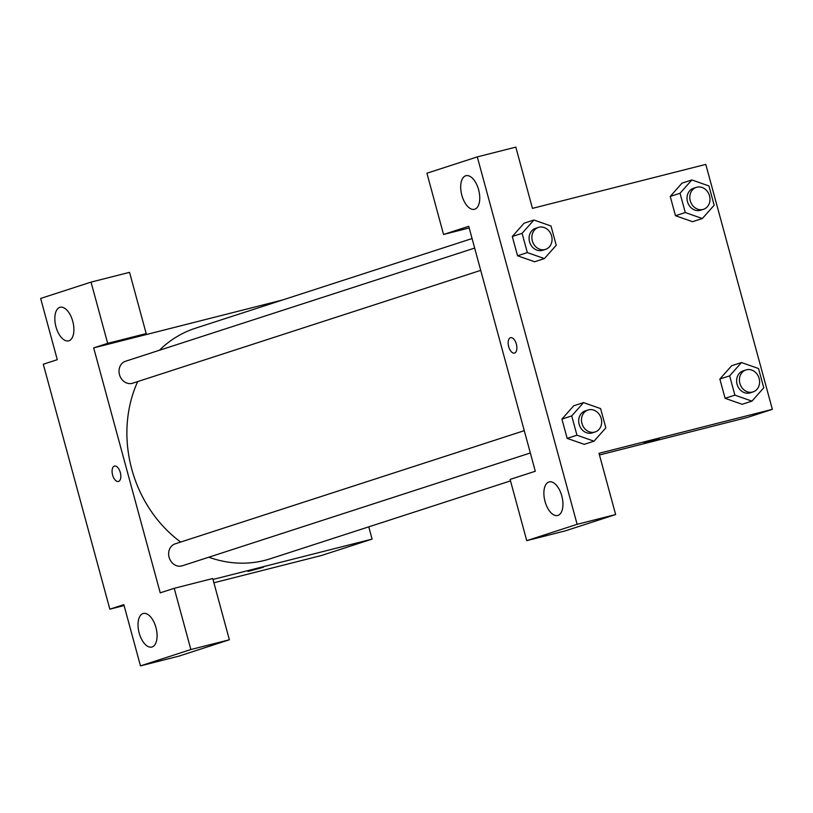 <?xml version="1.0" encoding="UTF-8"?>
<svg xmlns="http://www.w3.org/2000/svg" width="813" height="813" viewBox="0 0 813 813"><rect width="100%" height="100%" fill="white"/><g stroke="black" fill="none" stroke-linecap="round" stroke-linejoin="round"><path stroke-width="1.22" d="M124.094 605.563L109.846 609.171L43.292 364.224L57.286 359.681L40.65 298.442L91.036 282.111L107.672 343.35L93.678 347.893L282.66 299.956M368.767 526.854L372.09 539.1L321.704 555.431L213.9 582.779M248.006 571.448L263.321 567.291M93.678 347.893L160.222 592.84L174.226 588.307L212.742 578.531L229.378 639.77L179.002 656.101L140.476 665.877L123.84 604.638L109.846 609.171M372.09 539.1L212.996 579.456M143.017 613.561A17.317 8.811 -104.2 0 0 139.084 632.707A17.317 8.811 -104.2 0 0 151.807 647.046A17.317 8.811 -104.2 0 0 156.096 628.093A17.317 8.811 -104.2 0 0 143.301 613.48A17.317 8.811 -104.2 0 0 143.017 613.561M229.378 639.77L190.862 649.536L140.476 665.877M174.226 588.307L190.862 649.536M91.036 282.111L129.552 272.345L146.188 333.584L132.194 338.117M59.827 307.375A17.317 8.811 -104.2 0 0 55.894 326.521A17.317 8.811 -104.2 0 0 68.617 340.86A17.317 8.811 -104.2 0 0 72.906 321.907A17.317 8.811 -104.2 0 0 60.111 307.294A17.317 8.811 -104.2 0 0 59.827 307.375M146.188 333.584L107.672 343.35M120.304 472.516A7.937 4.035 75.8 0 1 118.403 481.459A7.937 4.035 75.8 0 1 112.54 474.762A7.937 4.035 75.8 0 1 114.501 466.073A7.937 4.035 75.8 0 1 120.304 472.516M114.511 466.073A7.937 4.035 -104.2 0 0 112.54 474.762A7.937 4.035 -104.2 0 0 118.413 481.459M524.273 430.677L175.161 543.846A11.545 9.929 72 0 0 169.277 557.891A11.545 9.929 72 0 0 182.285 565.807L530.33 452.973M474.66 248.077L125.548 361.246A11.545 9.929 72 0 0 119.663 375.291A11.545 9.929 72 0 0 132.671 383.208L480.717 270.373M472.068 238.555L195.506 328.208A121.198 104.257 72 0 0 159.368 350.281M137.692 381.571A121.198 104.257 72 0 0 180.689 542.058M208.819 557.2A121.198 104.257 72 0 0 270.251 558.785L510.503 480.9M468.745 226.299L535.3 471.255L510.107 479.416L526.743 540.655L577.128 524.324L477.292 156.899L426.916 173.23L443.552 234.469L468.745 226.299M477.292 156.899L515.818 147.123L532.454 208.362L705.796 164.399L772.35 409.346L747.157 417.516L599.455 454.975M510.432 337.72A7.937 4.035 75.8 0 1 510.564 337.68A7.937 4.035 75.8 0 1 516.428 344.387A7.937 4.035 75.8 0 1 514.466 353.066A7.937 4.035 75.8 0 1 508.633 346.501A7.937 4.035 75.8 0 1 510.432 337.72M548.877 481.997A17.317 8.811 75.8 0 1 549.151 481.916A17.317 8.811 75.8 0 1 561.956 496.53A17.317 8.811 75.8 0 1 557.667 515.483A17.317 8.811 75.8 0 1 544.944 501.143A17.317 8.811 75.8 0 1 548.877 481.997M465.686 175.801A17.317 8.811 75.8 0 1 465.961 175.72A17.317 8.811 75.8 0 1 478.766 190.344A17.317 8.811 75.8 0 1 474.477 209.287A17.317 8.811 75.8 0 1 461.754 194.947A17.317 8.811 75.8 0 1 465.686 175.801M510.564 337.68A7.937 4.035 -104.2 0 0 510.442 337.72A7.937 4.035 -104.2 0 0 508.633 346.49A7.937 4.035 -104.2 0 0 514.466 353.066M469.192 227.965L443.552 234.469M526.743 540.655L565.259 530.889L615.644 514.558L599.008 453.319L772.35 409.346M615.644 514.558L577.128 524.324M584.273 444.345L567.159 438.38L561.915 419.091L573.724 405.768L561.915 419.091L567.159 438.38L576.956 435.199L571.712 415.921L583.541 402.608L600.604 408.593L605.837 427.872L594.018 441.185L576.956 435.199M742.198 404.285L725.094 398.319L719.851 379.031L731.659 365.708M685.278 212.539L675.481 215.719L670.237 196.431L682.046 183.108L670.237 196.431L675.481 215.719L692.544 221.695L702.341 218.524L685.278 212.539L680.034 193.26L691.863 179.947L708.926 185.933L714.17 205.211L702.341 218.524M527.342 252.599L517.546 255.78L512.302 236.492L524.111 223.169L512.302 236.492L517.546 255.78L534.608 261.756L544.405 258.585L527.342 252.599L522.098 233.321L533.928 220.008L550.99 225.994L556.234 245.272L544.405 258.585M658.347 439.305L644.069 443.065L658.347 439.305M644.069 443.065L659.384 438.898M696.345 187.346L693.54 188.26A11.545 9.929 72 0 0 687.656 202.295A11.545 9.929 72 0 0 700.664 210.221L703.458 209.307A11.545 9.929 72 0 0 709.444 195.577A11.545 9.929 72 0 0 696.873 187.193A11.545 9.929 72 0 0 696.345 187.346A11.545 9.929 72 0 0 690.45 201.39A11.545 9.929 72 0 0 703.458 209.307M680.034 193.26L670.237 196.431M691.863 179.947L682.066 183.128M751.954 401.124L734.891 395.148L729.647 375.86L741.476 362.547L758.539 368.533L763.773 387.811L751.954 401.124L742.157 404.295M745.948 369.945L743.153 370.86A11.545 9.929 72 0 0 737.269 384.895A11.545 9.929 72 0 0 750.267 392.821L753.072 391.907A11.545 9.929 72 0 0 759.057 378.177A11.545 9.929 72 0 0 746.486 369.793A11.545 9.929 72 0 0 745.948 369.945A11.545 9.929 72 0 0 740.064 383.99A11.545 9.929 72 0 0 753.072 391.907M734.891 395.148L725.094 398.319L719.851 379.031L731.68 365.728L741.476 362.547M729.647 375.86L719.851 379.031M538.409 227.406L535.604 228.321A11.545 9.929 72 0 0 529.72 242.355A11.545 9.929 72 0 0 542.728 250.272L545.523 249.367A11.545 9.929 72 0 0 551.509 235.638A11.545 9.929 72 0 0 538.938 227.254A11.545 9.929 72 0 0 538.409 227.406A11.545 9.929 72 0 0 532.515 241.451A11.545 9.929 72 0 0 545.523 249.367M522.098 233.321L512.302 236.492M533.928 220.008L524.131 223.189M588.012 410.006L585.218 410.921A11.545 9.929 72 0 0 579.334 424.955A11.545 9.929 72 0 0 592.342 432.872L595.136 431.967A11.545 9.929 72 0 0 601.122 418.238A11.545 9.929 72 0 0 588.551 409.854A11.545 9.929 72 0 0 588.012 410.006A11.545 9.929 72 0 0 582.128 424.051A11.545 9.929 72 0 0 595.136 431.967M594.018 441.185L584.222 444.355M571.712 415.921L561.915 419.091M583.541 402.608L573.744 405.789"/></g></svg>

